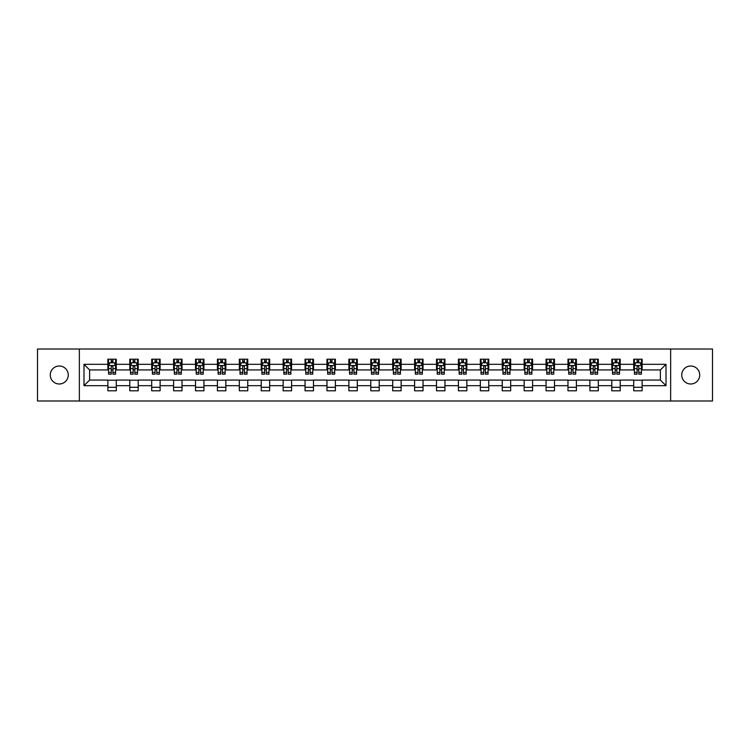 <?xml version="1.0" encoding="UTF-8"?>
<svg xmlns="http://www.w3.org/2000/svg" width="750" height="750" viewBox="0 0 750 750"><rect width="100%" height="100%" fill="white"/><g stroke="black" fill="none" stroke-linecap="round" stroke-linejoin="round"><path stroke-width="1.12" d="M690.731 366.009A8.991 8.991 0 0 0 681.741 375A8.991 8.991 0 0 0 690.731 383.991A8.991 8.991 0 0 0 699.722 375A8.991 8.991 0 0 0 690.731 366.009M59.269 366.009A8.991 8.991 0 0 0 50.278 375A8.991 8.991 0 0 0 59.269 383.991A8.991 8.991 0 0 0 68.259 375A8.991 8.991 0 0 0 59.269 366.009M670.65 400.988L712.5 400.988L712.5 349.012L670.65 349.012L670.65 400.988L79.35 400.988L79.35 349.012L37.5 349.012L37.5 400.988L79.35 400.988M670.65 349.012L79.35 349.012M642.131 364.322L642.131 359.203L633.713 359.203L633.713 364.322L620.222 364.322L620.222 359.203L611.794 359.203L611.794 364.322L598.312 364.322L598.312 359.203L589.884 359.203L589.884 364.322L576.403 364.322L576.403 359.203L567.975 359.203L567.975 364.322L554.494 364.322L554.494 359.203L546.066 359.203L546.066 364.322L532.584 364.322L532.584 359.203L524.156 359.203L524.156 364.322L510.675 364.322L510.675 359.203L502.247 359.203L502.247 364.322L488.766 364.322L488.766 359.203L480.338 359.203L480.338 364.322L466.856 364.322L466.856 359.203L458.428 359.203L458.428 364.322L444.947 364.322L444.947 359.203L436.519 359.203L436.519 364.322L423.038 364.322L423.038 359.203L414.609 359.203L414.609 364.322L401.128 364.322L401.128 359.203L392.7 359.203L392.7 364.322L379.209 364.322L379.209 359.203L370.791 359.203L370.791 364.322L357.3 364.322L357.3 359.203L348.872 359.203L348.872 364.322L335.391 364.322L335.391 359.203L326.962 359.203L326.962 364.322L313.481 364.322L313.481 359.203L305.053 359.203L305.053 364.322L291.572 364.322L291.572 359.203L283.144 359.203L283.144 364.322L269.662 364.322L269.662 359.203L261.234 359.203L261.234 364.322L247.753 364.322L247.753 359.203L239.325 359.203L239.325 364.322L225.844 364.322L225.844 359.203L217.416 359.203L217.416 364.322L203.934 364.322L203.934 359.203L195.506 359.203L195.506 364.322L182.025 364.322L182.025 359.203L173.597 359.203L173.597 364.322L160.116 364.322L160.116 359.203L151.688 359.203L151.688 364.322L138.206 364.322L138.206 359.203L129.778 359.203L129.778 364.322L116.288 364.322L116.288 359.203L107.869 359.203L107.869 364.322L83.991 364.322L83.991 385.678L89.606 380.053L107.869 380.053L107.869 390.797L116.288 390.797L116.288 380.053L129.778 380.053L129.778 390.797L138.206 390.797L138.206 380.053L151.688 380.053L151.688 390.797L160.116 390.797L160.116 380.053L173.597 380.053L173.597 390.797L182.025 390.797L182.025 380.053L195.506 380.053L195.506 390.797L203.934 390.797L203.934 380.053L217.416 380.053L217.416 390.797L225.844 390.797L225.844 380.053L239.325 380.053L239.325 390.797L247.753 390.797L247.753 380.053L261.234 380.053L261.234 390.797L269.662 390.797L269.662 380.053L283.144 380.053L283.144 390.797L291.572 390.797L291.572 380.053L305.053 380.053L305.053 390.797L313.481 390.797L313.481 380.053L326.962 380.053L326.962 390.797L335.391 390.797L335.391 380.053L348.872 380.053L348.872 390.797L357.3 390.797L357.3 380.053L370.791 380.053L370.791 390.797L379.209 390.797L379.209 380.053L392.7 380.053L392.7 390.797L401.128 390.797L401.128 380.053L414.609 380.053L414.609 390.797L423.038 390.797L423.038 380.053L436.519 380.053L436.519 390.797L444.947 390.797L444.947 380.053L458.428 380.053L458.428 390.797L466.856 390.797L466.856 380.053L480.338 380.053L480.338 390.797L488.766 390.797L488.766 380.053L502.247 380.053L502.247 390.797L510.675 390.797L510.675 380.053L524.156 380.053L524.156 390.797L532.584 390.797L532.584 380.053L546.066 380.053L546.066 390.797L554.494 390.797L554.494 380.053L567.975 380.053L567.975 390.797L576.403 390.797L576.403 380.053L589.884 380.053L589.884 390.797L598.312 390.797L598.312 380.053L611.794 380.053L611.794 390.797L620.222 390.797L620.222 380.053L633.713 380.053L633.713 390.797L642.131 390.797L642.131 380.053L660.394 380.053L660.394 369.947L642.131 369.947L642.131 364.322L666.009 364.322L666.009 385.678L642.131 385.678M633.713 385.678L620.222 385.678M611.794 385.678L598.312 385.678M589.884 385.678L576.403 385.678M567.975 385.678L554.494 385.678M546.066 385.678L532.584 385.678M524.156 385.678L510.675 385.678M502.247 385.678L488.766 385.678M480.338 385.678L466.856 385.678M458.428 385.678L444.947 385.678M436.519 385.678L423.038 385.678M414.609 385.678L401.128 385.678M392.7 385.678L379.209 385.678M370.791 385.678L357.3 385.678M348.872 385.678L335.391 385.678M326.962 385.678L313.481 385.678M305.053 385.678L291.572 385.678M283.144 385.678L269.662 385.678M261.234 385.678L247.753 385.678M239.325 385.678L225.844 385.678M217.416 385.678L203.934 385.678M195.506 385.678L182.025 385.678M173.597 385.678L160.116 385.678M151.688 385.678L138.206 385.678M129.778 385.678L116.288 385.678M107.869 385.678L83.991 385.678M633.713 364.322L633.713 369.947L620.222 369.947L620.222 364.322M611.794 364.322L611.794 369.947L598.312 369.947L598.312 364.322M589.884 364.322L589.884 369.947L576.403 369.947L576.403 364.322M567.975 364.322L567.975 369.947L554.494 369.947L554.494 364.322M546.066 364.322L546.066 369.947L532.584 369.947L532.584 364.322M524.156 364.322L524.156 369.947L510.675 369.947L510.675 364.322M502.247 364.322L502.247 369.947L488.766 369.947L488.766 364.322M480.338 364.322L480.338 369.947L466.856 369.947L466.856 364.322M458.428 364.322L458.428 369.947L444.947 369.947L444.947 364.322M436.519 364.322L436.519 369.947L423.038 369.947L423.038 364.322M414.609 364.322L414.609 369.947L401.128 369.947L401.128 364.322M392.7 364.322L392.7 369.947L379.209 369.947L379.209 364.322M370.791 364.322L370.791 369.947L357.3 369.947L357.3 364.322M348.872 364.322L348.872 369.947L335.391 369.947L335.391 364.322M326.962 364.322L326.962 369.947L313.481 369.947L313.481 364.322M305.053 364.322L305.053 369.947L291.572 369.947L291.572 364.322M283.144 364.322L283.144 369.947L269.662 369.947L269.662 364.322M261.234 364.322L261.234 369.947L247.753 369.947L247.753 364.322M239.325 364.322L239.325 369.947L225.844 369.947L225.844 364.322M217.416 364.322L217.416 369.947L203.934 369.947L203.934 364.322M195.506 364.322L195.506 369.947L182.025 369.947L182.025 364.322M173.597 364.322L173.597 369.947L160.116 369.947L160.116 364.322M151.688 364.322L151.688 369.947L138.206 369.947L138.206 364.322M129.778 364.322L129.778 369.947L116.288 369.947L116.288 364.322M107.869 364.322L107.869 369.947L89.606 369.947L83.991 364.322M89.606 369.947L89.606 380.053M666.009 385.678L660.394 380.053M660.394 369.947L666.009 364.322M107.869 362.709L108.572 362.709M111.234 362.709L112.922 362.709M115.594 362.709L116.288 362.709M107.869 369.806L108.572 369.806M111.234 369.806L112.922 369.806M115.594 369.806L116.288 369.806M107.869 380.194L116.288 380.194M107.869 387.291L116.288 387.291M129.778 380.194L138.206 380.194M129.778 387.291L138.206 387.291M129.778 362.709L130.481 362.709M133.144 362.709L134.831 362.709M137.503 362.709L138.206 362.709M129.778 369.806L130.481 369.806M133.144 369.806L134.831 369.806M137.503 369.806L138.206 369.806M151.688 380.194L160.116 380.194M151.688 387.291L160.116 387.291M151.688 362.709L152.391 362.709M155.053 362.709L156.741 362.709M159.412 362.709L160.116 362.709M151.688 369.806L152.391 369.806M155.053 369.806L156.741 369.806M159.412 369.806L160.116 369.806M173.597 380.194L182.025 380.194M173.597 387.291L182.025 387.291M173.597 362.709L174.3 362.709M176.962 362.709L178.65 362.709M181.322 362.709L182.025 362.709M173.597 369.806L174.3 369.806M176.962 369.806L178.65 369.806M181.322 369.806L182.025 369.806M195.506 380.194L203.934 380.194M195.506 387.291L203.934 387.291M195.506 362.709L196.209 362.709M198.872 362.709L200.559 362.709M203.231 362.709L203.934 362.709M195.506 369.806L196.209 369.806M198.872 369.806L200.559 369.806M203.231 369.806L203.934 369.806M217.416 380.194L225.844 380.194M217.416 387.291L225.844 387.291M217.416 362.709L218.119 362.709M220.791 362.709L222.469 362.709M225.141 362.709L225.844 362.709M217.416 369.806L218.119 369.806M220.791 369.806L222.469 369.806M225.141 369.806L225.844 369.806M239.325 380.194L247.753 380.194M239.325 387.291L247.753 387.291M239.325 362.709L240.028 362.709M242.7 362.709L244.378 362.709M247.05 362.709L247.753 362.709M239.325 369.806L240.028 369.806M242.7 369.806L244.378 369.806M247.05 369.806L247.753 369.806M261.234 380.194L269.662 380.194M261.234 387.291L269.662 387.291M261.234 362.709L261.938 362.709M264.609 362.709L266.288 362.709M268.959 362.709L269.662 362.709M261.234 369.806L261.938 369.806M264.609 369.806L266.288 369.806M268.959 369.806L269.662 369.806M283.144 380.194L291.572 380.194M283.144 387.291L291.572 387.291M283.144 362.709L283.847 362.709M286.519 362.709L288.206 362.709M290.869 362.709L291.572 362.709M283.144 369.806L283.847 369.806M286.519 369.806L288.206 369.806M290.869 369.806L291.572 369.806M305.053 380.194L313.481 380.194M305.053 387.291L313.481 387.291M305.053 362.709L305.756 362.709M308.428 362.709L310.116 362.709M312.778 362.709L313.481 362.709M305.053 369.806L305.756 369.806M308.428 369.806L310.116 369.806M312.778 369.806L313.481 369.806M326.962 380.194L335.391 380.194M326.962 387.291L335.391 387.291M326.962 362.709L327.666 362.709M330.338 362.709L332.025 362.709M334.688 362.709L335.391 362.709M326.962 369.806L327.666 369.806M330.338 369.806L332.025 369.806M334.688 369.806L335.391 369.806M348.872 380.194L357.3 380.194M348.872 387.291L357.3 387.291M348.872 362.709L349.575 362.709M352.247 362.709L353.934 362.709M356.597 362.709L357.3 362.709M348.872 369.806L349.575 369.806M352.247 369.806L353.934 369.806M356.597 369.806L357.3 369.806M370.791 380.194L379.209 380.194M370.791 387.291L379.209 387.291M370.791 362.709L371.484 362.709M374.156 362.709L375.844 362.709M378.516 362.709L379.209 362.709M370.791 369.806L371.484 369.806M374.156 369.806L375.844 369.806M378.516 369.806L379.209 369.806M392.7 380.194L401.128 380.194M392.7 387.291L401.128 387.291M392.7 362.709L393.403 362.709M396.066 362.709L397.753 362.709M400.425 362.709L401.128 362.709M392.7 369.806L393.403 369.806M396.066 369.806L397.753 369.806M400.425 369.806L401.128 369.806M414.609 380.194L423.038 380.194M414.609 387.291L423.038 387.291M414.609 362.709L415.312 362.709M417.975 362.709L419.662 362.709M422.334 362.709L423.038 362.709M414.609 369.806L415.312 369.806M417.975 369.806L419.662 369.806M422.334 369.806L423.038 369.806M436.519 380.194L444.947 380.194M436.519 387.291L444.947 387.291M436.519 362.709L437.222 362.709M439.884 362.709L441.572 362.709M444.244 362.709L444.947 362.709M436.519 369.806L437.222 369.806M439.884 369.806L441.572 369.806M444.244 369.806L444.947 369.806M458.428 380.194L466.856 380.194M458.428 387.291L466.856 387.291M458.428 362.709L459.131 362.709M461.794 362.709L463.481 362.709M466.153 362.709L466.856 362.709M458.428 369.806L459.131 369.806M461.794 369.806L463.481 369.806M466.153 369.806L466.856 369.806M480.338 380.194L488.766 380.194M480.338 387.291L488.766 387.291M480.338 362.709L481.041 362.709M483.713 362.709L485.391 362.709M488.062 362.709L488.766 362.709M480.338 369.806L481.041 369.806M483.713 369.806L485.391 369.806M488.062 369.806L488.766 369.806M502.247 380.194L510.675 380.194M502.247 387.291L510.675 387.291M502.247 362.709L502.95 362.709M505.622 362.709L507.3 362.709M509.972 362.709L510.675 362.709M502.247 369.806L502.95 369.806M505.622 369.806L507.3 369.806M509.972 369.806L510.675 369.806M524.156 380.194L532.584 380.194M524.156 387.291L532.584 387.291M524.156 362.709L524.859 362.709M527.531 362.709L529.209 362.709M531.881 362.709L532.584 362.709M524.156 369.806L524.859 369.806M527.531 369.806L529.209 369.806M531.881 369.806L532.584 369.806M546.066 380.194L554.494 380.194M546.066 387.291L554.494 387.291M546.066 362.709L546.769 362.709M549.441 362.709L551.128 362.709M553.791 362.709L554.494 362.709M546.066 369.806L546.769 369.806M549.441 369.806L551.128 369.806M553.791 369.806L554.494 369.806M567.975 380.194L576.403 380.194M567.975 387.291L576.403 387.291M567.975 362.709L568.678 362.709M571.35 362.709L573.038 362.709M575.7 362.709L576.403 362.709M567.975 369.806L568.678 369.806M571.35 369.806L573.038 369.806M575.7 369.806L576.403 369.806M589.884 380.194L598.312 380.194M589.884 387.291L598.312 387.291M589.884 362.709L590.588 362.709M593.259 362.709L594.947 362.709M597.609 362.709L598.312 362.709M589.884 369.806L590.588 369.806M593.259 369.806L594.947 369.806M597.609 369.806L598.312 369.806M611.794 380.194L620.222 380.194M611.794 387.291L620.222 387.291M611.794 362.709L612.497 362.709M615.169 362.709L616.856 362.709M619.519 362.709L620.222 362.709M611.794 369.806L612.497 369.806M615.169 369.806L616.856 369.806M619.519 369.806L620.222 369.806M633.713 380.194L642.131 380.194M633.713 387.291L642.131 387.291M633.713 362.709L634.406 362.709M637.078 362.709L638.766 362.709M641.428 362.709L642.131 362.709M633.713 369.806L634.406 369.806M637.078 369.806L638.766 369.806M641.428 369.806L642.131 369.806M112.922 361.022L111.234 361.022M115.594 372.394L112.922 372.394L112.922 374.156L115.594 374.156L115.594 365.587L114.188 362.784L109.969 362.784L108.572 365.587L108.572 374.156L111.234 374.156L111.234 372.394L108.572 372.394M108.572 365.587L108.572 359.203M115.594 365.587L115.594 359.203M111.234 362.784L111.234 359.203M112.922 359.203L112.922 362.784M112.922 372.394L112.922 366.647C112.359 365.559 111.797 365.559 111.234 366.647L111.234 372.394M134.831 361.022L133.144 361.022M137.503 372.394L134.831 372.394L134.831 374.156L137.503 374.156L137.503 365.587L136.097 362.784L131.878 362.784L130.481 365.587L130.481 374.156L133.144 374.156L133.144 372.394L130.481 372.394M130.481 365.587L130.481 359.203M137.503 365.587L137.503 359.203M133.144 362.784L133.144 359.203M134.831 359.203L134.831 362.784M134.831 372.394L134.831 366.647C134.269 365.559 133.706 365.559 133.144 366.647L133.144 372.394M156.741 361.022L155.053 361.022M159.412 372.394L156.741 372.394L156.741 374.156L159.412 374.156L159.412 365.587L158.006 362.784L153.787 362.784L152.391 365.587L152.391 374.156L155.053 374.156L155.053 372.394L152.391 372.394M152.391 365.587L152.391 359.203M159.412 365.587L159.412 359.203M155.053 362.784L155.053 359.203M156.741 359.203L156.741 362.784M156.741 372.394L156.741 366.647C156.178 365.559 155.616 365.559 155.053 366.647L155.053 372.394M178.65 361.022L176.962 361.022M181.322 372.394L178.65 372.394L178.65 374.156L181.322 374.156L181.322 365.587L179.916 362.784L175.706 362.784L174.3 365.587L174.3 374.156L176.962 374.156L176.962 372.394L174.3 372.394M174.3 365.587L174.3 359.203M181.322 365.587L181.322 359.203M176.962 362.784L176.962 359.203M178.65 359.203L178.65 362.784M178.65 372.394L178.65 366.647C178.088 365.559 177.525 365.559 176.962 366.647L176.962 372.394M200.559 361.022L198.872 361.022M203.231 372.394L200.559 372.394L200.559 374.156L203.231 374.156L203.231 365.587L201.825 362.784L197.616 362.784L196.209 365.587L196.209 374.156L198.872 374.156L198.872 372.394L196.209 372.394M196.209 365.587L196.209 359.203M203.231 365.587L203.231 359.203M198.872 362.784L198.872 359.203M200.559 359.203L200.559 362.784M200.559 372.394L200.559 366.647C199.997 365.559 199.434 365.559 198.872 366.647L198.872 372.394M222.469 361.022L220.791 361.022M225.141 372.394L222.469 372.394L222.469 374.156L225.141 374.156L225.141 365.587L223.734 362.784L219.525 362.784L218.119 365.587L218.119 374.156L220.791 374.156L220.791 372.394L218.119 372.394M218.119 365.587L218.119 359.203M225.141 365.587L225.141 359.203M220.791 362.784L220.791 359.203M222.469 359.203L222.469 362.784M222.469 372.394L222.469 366.647C221.906 365.559 221.353 365.559 220.791 366.647L220.791 372.394M244.378 361.022L242.7 361.022M247.05 372.394L244.378 372.394L244.378 374.156L247.05 374.156L247.05 365.587L245.644 362.784L241.434 362.784L240.028 365.587L240.028 374.156L242.7 374.156L242.7 372.394L240.028 372.394M240.028 365.587L240.028 359.203M247.05 365.587L247.05 359.203M242.7 362.784L242.7 359.203M244.378 359.203L244.378 362.784M244.378 372.394L244.378 366.647C243.825 365.559 243.263 365.559 242.7 366.647L242.7 372.394M266.288 361.022L264.609 361.022M268.959 372.394L266.288 372.394L266.288 374.156L268.959 374.156L268.959 365.587L267.553 362.784L263.344 362.784L261.938 365.587L261.938 374.156L264.609 374.156L264.609 372.394L261.938 372.394M261.938 365.587L261.938 359.203M268.959 365.587L268.959 359.203M264.609 362.784L264.609 359.203M266.288 359.203L266.288 362.784M266.288 372.394L266.288 366.647C265.734 365.559 265.172 365.559 264.609 366.647L264.609 372.394M288.206 361.022L286.519 361.022M290.869 372.394L288.206 372.394L288.206 374.156L290.869 374.156L290.869 365.587L289.462 362.784L285.253 362.784L283.847 365.587L283.847 374.156L286.519 374.156L286.519 372.394L283.847 372.394M283.847 365.587L283.847 359.203M290.869 365.587L290.869 359.203M286.519 362.784L286.519 359.203M288.206 359.203L288.206 362.784M288.206 372.394L288.206 366.647C287.644 365.559 287.081 365.559 286.519 366.647L286.519 372.394M310.116 361.022L308.428 361.022M312.778 372.394L310.116 372.394L310.116 374.156L312.778 374.156L312.778 365.587L311.372 362.784L307.162 362.784L305.756 365.587L305.756 374.156L308.428 374.156L308.428 372.394L305.756 372.394M305.756 365.587L305.756 359.203M312.778 365.587L312.778 359.203M308.428 362.784L308.428 359.203M310.116 359.203L310.116 362.784M310.116 372.394L310.116 366.647C309.553 365.559 308.991 365.559 308.428 366.647L308.428 372.394M332.025 361.022L330.338 361.022M334.688 372.394L332.025 372.394L332.025 374.156L334.688 374.156L334.688 365.587L333.291 362.784L329.072 362.784L327.666 365.587L327.666 374.156L330.338 374.156L330.338 372.394L327.666 372.394M327.666 365.587L327.666 359.203M334.688 365.587L334.688 359.203M330.338 362.784L330.338 359.203M332.025 359.203L332.025 362.784M332.025 372.394L332.025 366.647C331.462 365.559 330.9 365.559 330.338 366.647L330.338 372.394M353.934 361.022L352.247 361.022M356.597 372.394L353.934 372.394L353.934 374.156L356.597 374.156L356.597 365.587L355.2 362.784L350.981 362.784L349.575 365.587L349.575 374.156L352.247 374.156L352.247 372.394L349.575 372.394M349.575 365.587L349.575 359.203M356.597 365.587L356.597 359.203M352.247 362.784L352.247 359.203M353.934 359.203L353.934 362.784M353.934 372.394L353.934 366.647C353.372 365.559 352.809 365.559 352.247 366.647L352.247 372.394M375.844 361.022L374.156 361.022M378.516 372.394L375.844 372.394L375.844 374.156L378.516 374.156L378.516 365.587L377.109 362.784L372.891 362.784L371.484 365.587L371.484 374.156L374.156 374.156L374.156 372.394L371.484 372.394M371.484 365.587L371.484 359.203M378.516 365.587L378.516 359.203M374.156 362.784L374.156 359.203M375.844 359.203L375.844 362.784M375.844 372.394L375.844 366.647C375.281 365.559 374.719 365.559 374.156 366.647L374.156 372.394M397.753 361.022L396.066 361.022M400.425 372.394L397.753 372.394L397.753 374.156L400.425 374.156L400.425 365.587L399.019 362.784L394.8 362.784L393.403 365.587L393.403 374.156L396.066 374.156L396.066 372.394L393.403 372.394M393.403 365.587L393.403 359.203M400.425 365.587L400.425 359.203M396.066 362.784L396.066 359.203M397.753 359.203L397.753 362.784M397.753 372.394L397.753 366.647C397.191 365.559 396.628 365.559 396.066 366.647L396.066 372.394M419.662 361.022L417.975 361.022M422.334 372.394L419.662 372.394L419.662 374.156L422.334 374.156L422.334 365.587L420.928 362.784L416.709 362.784L415.312 365.587L415.312 374.156L417.975 374.156L417.975 372.394L415.312 372.394M415.312 365.587L415.312 359.203M422.334 365.587L422.334 359.203M417.975 362.784L417.975 359.203M419.662 359.203L419.662 362.784M419.662 372.394L419.662 366.647C419.1 365.559 418.538 365.559 417.975 366.647L417.975 372.394M441.572 361.022L439.884 361.022M444.244 372.394L441.572 372.394L441.572 374.156L444.244 374.156L444.244 365.587L442.838 362.784L438.628 362.784L437.222 365.587L437.222 374.156L439.884 374.156L439.884 372.394L437.222 372.394M437.222 365.587L437.222 359.203M444.244 365.587L444.244 359.203M439.884 362.784L439.884 359.203M441.572 359.203L441.572 362.784M441.572 372.394L441.572 366.647C441.009 365.559 440.447 365.559 439.884 366.647L439.884 372.394M463.481 361.022L461.794 361.022M466.153 372.394L463.481 372.394L463.481 374.156L466.153 374.156L466.153 365.587L464.747 362.784L460.538 362.784L459.131 365.587L459.131 374.156L461.794 374.156L461.794 372.394L459.131 372.394M459.131 365.587L459.131 359.203M466.153 365.587L466.153 359.203M461.794 362.784L461.794 359.203M463.481 359.203L463.481 362.784M463.481 372.394L463.481 366.647C462.919 365.559 462.356 365.559 461.794 366.647L461.794 372.394M485.391 361.022L483.713 361.022M488.062 372.394L485.391 372.394L485.391 374.156L488.062 374.156L488.062 365.587L486.656 362.784L482.447 362.784L481.041 365.587L481.041 374.156L483.713 374.156L483.713 372.394L481.041 372.394M481.041 365.587L481.041 359.203M488.062 365.587L488.062 359.203M483.713 362.784L483.713 359.203M485.391 359.203L485.391 362.784M485.391 372.394L485.391 366.647C484.828 365.559 484.275 365.559 483.713 366.647L483.713 372.394M507.3 361.022L505.622 361.022M509.972 372.394L507.3 372.394L507.3 374.156L509.972 374.156L509.972 365.587L508.566 362.784L504.356 362.784L502.95 365.587L502.95 374.156L505.622 374.156L505.622 372.394L502.95 372.394M502.95 365.587L502.95 359.203M509.972 365.587L509.972 359.203M505.622 362.784L505.622 359.203M507.3 359.203L507.3 362.784M507.3 372.394L507.3 366.647C506.747 365.559 506.184 365.559 505.622 366.647L505.622 372.394M529.209 361.022L527.531 361.022M531.881 372.394L529.209 372.394L529.209 374.156L531.881 374.156L531.881 365.587L530.475 362.784L526.266 362.784L524.859 365.587L524.859 374.156L527.531 374.156L527.531 372.394L524.859 372.394M524.859 365.587L524.859 359.203M531.881 365.587L531.881 359.203M527.531 362.784L527.531 359.203M529.209 359.203L529.209 362.784M529.209 372.394L529.209 366.647C528.656 365.559 528.094 365.559 527.531 366.647L527.531 372.394M551.128 361.022L549.441 361.022M553.791 372.394L551.128 372.394L551.128 374.156L553.791 374.156L553.791 365.587L552.384 362.784L548.175 362.784L546.769 365.587L546.769 374.156L549.441 374.156L549.441 372.394L546.769 372.394M546.769 365.587L546.769 359.203M553.791 365.587L553.791 359.203M549.441 362.784L549.441 359.203M551.128 359.203L551.128 362.784M551.128 372.394L551.128 366.647C550.566 365.559 550.003 365.559 549.441 366.647L549.441 372.394M573.038 361.022L571.35 361.022M575.7 372.394L573.038 372.394L573.038 374.156L575.7 374.156L575.7 365.587L574.294 362.784L570.084 362.784L568.678 365.587L568.678 374.156L571.35 374.156L571.35 372.394L568.678 372.394M568.678 365.587L568.678 359.203M575.7 365.587L575.7 359.203M571.35 362.784L571.35 359.203M573.038 359.203L573.038 362.784M573.038 372.394L573.038 366.647C572.475 365.559 571.912 365.559 571.35 366.647L571.35 372.394M594.947 361.022L593.259 361.022M597.609 372.394L594.947 372.394L594.947 374.156L597.609 374.156L597.609 365.587L596.213 362.784L591.994 362.784L590.588 365.587L590.588 374.156L593.259 374.156L593.259 372.394L590.588 372.394M590.588 365.587L590.588 359.203M597.609 365.587L597.609 359.203M593.259 362.784L593.259 359.203M594.947 359.203L594.947 362.784M594.947 372.394L594.947 366.647C594.384 365.559 593.822 365.559 593.259 366.647L593.259 372.394M616.856 361.022L615.169 361.022M619.519 372.394L616.856 372.394L616.856 374.156L619.519 374.156L619.519 365.587L618.122 362.784L613.903 362.784L612.497 365.587L612.497 374.156L615.169 374.156L615.169 372.394L612.497 372.394M612.497 365.587L612.497 359.203M619.519 365.587L619.519 359.203M615.169 362.784L615.169 359.203M616.856 359.203L616.856 362.784M616.856 372.394L616.856 366.647C616.294 365.559 615.731 365.559 615.169 366.647L615.169 372.394M638.766 361.022L637.078 361.022M641.428 372.394L638.766 372.394L638.766 374.156L641.428 374.156L641.428 365.587L640.031 362.784L635.812 362.784L634.406 365.587L634.406 374.156L637.078 374.156L637.078 372.394L634.406 372.394M634.406 365.587L634.406 359.203M641.428 365.587L641.428 359.203M637.078 362.784L637.078 359.203M638.766 359.203L638.766 362.784M638.766 372.394L638.766 366.647C638.203 365.559 637.641 365.559 637.078 366.647L637.078 372.394M115.556 365.522L108.6 365.522M108.572 362.953L109.884 362.953M114.272 362.953L115.594 362.953M111.234 368.634L108.572 368.634M115.594 368.634L112.922 368.634M112.922 361.922L111.234 361.922M137.466 365.522L130.509 365.522M130.481 362.953L131.794 362.953M136.181 362.953L137.503 362.953M133.144 368.634L130.481 368.634M137.503 368.634L134.831 368.634M134.831 361.922L133.144 361.922M159.375 365.522L152.419 365.522M152.391 362.953L153.713 362.953M158.091 362.953L159.412 362.953M155.053 368.634L152.391 368.634M159.412 368.634L156.741 368.634M156.741 361.922L155.053 361.922M181.284 365.522L174.338 365.522M174.3 362.953L175.622 362.953M180 362.953L181.322 362.953M176.962 368.634L174.3 368.634M181.322 368.634L178.65 368.634M178.65 361.922L176.962 361.922M203.194 365.522L196.247 365.522M196.209 362.953L197.531 362.953M201.909 362.953L203.231 362.953M198.872 368.634L196.209 368.634M203.231 368.634L200.559 368.634M200.559 361.922L198.872 361.922M225.103 365.522L218.156 365.522M218.119 362.953L219.441 362.953M223.819 362.953L225.141 362.953M220.791 368.634L218.119 368.634M225.141 368.634L222.469 368.634M222.469 361.922L220.791 361.922M247.013 365.522L240.066 365.522M240.028 362.953L241.35 362.953M245.728 362.953L247.05 362.953M242.7 368.634L240.028 368.634M247.05 368.634L244.378 368.634M244.378 361.922L242.7 361.922M268.922 365.522L261.975 365.522M261.938 362.953L263.259 362.953M267.638 362.953L268.959 362.953M264.609 368.634L261.938 368.634M268.959 368.634L266.288 368.634M266.288 361.922L264.609 361.922M290.831 365.522L283.884 365.522M283.847 362.953L285.169 362.953M289.547 362.953L290.869 362.953M286.519 368.634L283.847 368.634M290.869 368.634L288.206 368.634M288.206 361.922L286.519 361.922M312.75 365.522L305.794 365.522M305.756 362.953L307.078 362.953M311.456 362.953L312.778 362.953M308.428 368.634L305.756 368.634M312.778 368.634L310.116 368.634M310.116 361.922L308.428 361.922M334.659 365.522L327.703 365.522M327.666 362.953L328.988 362.953M333.375 362.953L334.688 362.953M330.338 368.634L327.666 368.634M334.688 368.634L332.025 368.634M332.025 361.922L330.338 361.922M356.569 365.522L349.613 365.522M349.575 362.953L350.897 362.953M355.284 362.953L356.597 362.953M352.247 368.634L349.575 368.634M356.597 368.634L353.934 368.634M353.934 361.922L352.247 361.922M378.478 365.522L371.522 365.522M371.484 362.953L372.806 362.953M377.194 362.953L378.516 362.953M374.156 368.634L371.484 368.634M378.516 368.634L375.844 368.634M375.844 361.922L374.156 361.922M400.387 365.522L393.431 365.522M393.403 362.953L394.716 362.953M399.103 362.953L400.425 362.953M396.066 368.634L393.403 368.634M400.425 368.634L397.753 368.634M397.753 361.922L396.066 361.922M422.297 365.522L415.341 365.522M415.312 362.953L416.625 362.953M421.012 362.953L422.334 362.953M417.975 368.634L415.312 368.634M422.334 368.634L419.662 368.634M419.662 361.922L417.975 361.922M444.206 365.522L437.25 365.522M437.222 362.953L438.544 362.953M442.922 362.953L444.244 362.953M439.884 368.634L437.222 368.634M444.244 368.634L441.572 368.634M441.572 361.922L439.884 361.922M466.116 365.522L459.169 365.522M459.131 362.953L460.453 362.953M464.831 362.953L466.153 362.953M461.794 368.634L459.131 368.634M466.153 368.634L463.481 368.634M463.481 361.922L461.794 361.922M488.025 365.522L481.078 365.522M481.041 362.953L482.362 362.953M486.741 362.953L488.062 362.953M483.713 368.634L481.041 368.634M488.062 368.634L485.391 368.634M485.391 361.922L483.713 361.922M509.934 365.522L502.987 365.522M502.95 362.953L504.272 362.953M508.65 362.953L509.972 362.953M505.622 368.634L502.95 368.634M509.972 368.634L507.3 368.634M507.3 361.922L505.622 361.922M531.844 365.522L524.897 365.522M524.859 362.953L526.181 362.953M530.559 362.953L531.881 362.953M527.531 368.634L524.859 368.634M531.881 368.634L529.209 368.634M529.209 361.922L527.531 361.922M553.753 365.522L546.806 365.522M546.769 362.953L548.091 362.953M552.469 362.953L553.791 362.953M549.441 368.634L546.769 368.634M553.791 368.634L551.128 368.634M551.128 361.922L549.441 361.922M575.662 365.522L568.716 365.522M568.678 362.953L570 362.953M574.378 362.953L575.7 362.953M571.35 368.634L568.678 368.634M575.7 368.634L573.038 368.634M573.038 361.922L571.35 361.922M597.581 365.522L590.625 365.522M590.588 362.953L591.909 362.953M596.287 362.953L597.609 362.953M593.259 368.634L590.588 368.634M597.609 368.634L594.947 368.634M594.947 361.922L593.259 361.922M619.491 365.522L612.534 365.522M612.497 362.953L613.819 362.953M618.206 362.953L619.519 362.953M615.169 368.634L612.497 368.634M619.519 368.634L616.856 368.634M616.856 361.922L615.169 361.922M641.4 365.522L634.444 365.522M634.406 362.953L635.728 362.953M640.116 362.953L641.428 362.953M637.078 368.634L634.406 368.634M641.428 368.634L638.766 368.634M638.766 361.922L637.078 361.922"/></g></svg>
